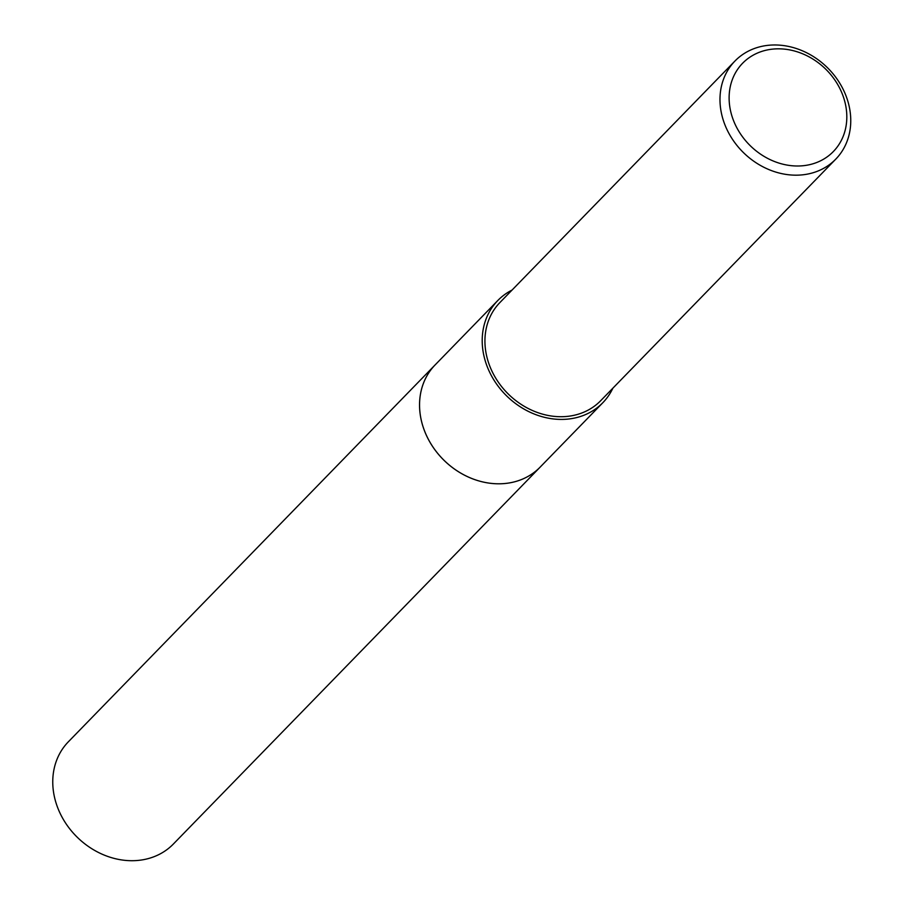 <?xml version="1.0" encoding="UTF-8"?>
<svg xmlns="http://www.w3.org/2000/svg" width="905" height="905" viewBox="0 0 905 905"><rect width="100%" height="100%" fill="white"/><g stroke="black" fill="none" stroke-linecap="round" stroke-linejoin="round"><path stroke-width="1.36" d="M540.952 466.29A73.282 62.219 -135.8 0 1 540.183 467.093A73.271 62.207 -135.8 0 1 504.888 483.508A73.271 62.207 -135.8 0 1 430.248 442.692A73.271 62.207 -135.8 0 1 435.158 364.873A73.282 62.219 -135.8 0 1 435.939 364.082M540.726 466.528A73.282 62.207 -135.8 0 1 504.888 483.519A73.282 62.207 -135.8 0 1 430.011 442.307A73.282 62.207 -135.8 0 1 435.701 364.319M612.877 388.177A73.271 62.207 -135.8 0 1 602.832 402.714A73.271 62.207 -135.8 0 1 567.537 419.128A73.271 62.207 -135.8 0 1 492.897 378.324A73.271 62.207 -135.8 0 1 497.807 300.505A73.271 62.207 -135.8 0 1 512.06 290.064M768.843 45.25A70.341 59.719 -135.8 0 1 840.496 84.425A70.341 59.719 -135.8 0 1 835.779 159.133A70.341 59.719 -135.8 0 1 801.898 174.903A70.341 59.719 -135.8 0 1 730.245 135.727A70.341 59.719 -135.8 0 1 734.962 61.02A70.341 59.719 -135.8 0 1 768.843 45.25M835.779 159.133L600.728 400.666A70.341 59.719 -135.8 0 1 566.847 416.436A70.341 59.719 -135.8 0 1 495.193 377.249A70.341 59.719 -135.8 0 1 499.911 302.542L734.962 61.02M773.096 49.074A63.305 53.746 -135.8 0 1 844.908 101.993A63.305 53.746 -135.8 0 1 802.837 165.751A63.305 53.746 -135.8 0 1 731.025 112.82A63.305 53.746 -135.8 0 1 773.096 49.074M435.147 364.873A73.282 62.219 -135.8 0 0 421.753 422.25A73.282 62.219 -135.8 0 0 472.964 478.96A73.282 62.219 -135.8 0 0 540.183 467.093L173.387 844.003A73.271 62.207 -135.8 0 1 106.168 855.859A73.271 62.207 -135.8 0 1 54.967 799.16A73.271 62.207 -135.8 0 1 68.361 741.795L497.807 300.505M540.183 467.082L602.832 402.714"/></g></svg>
